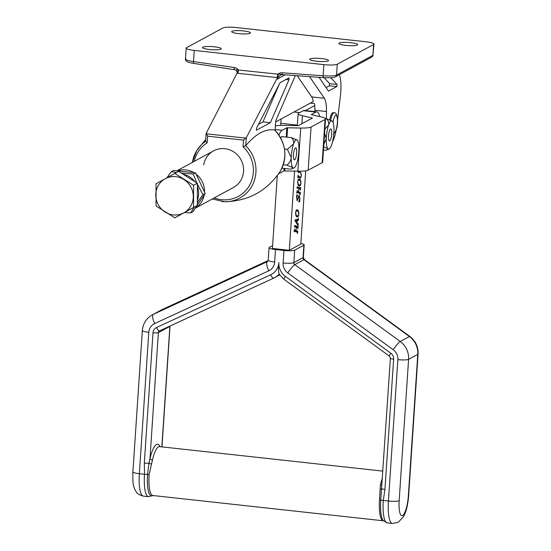 <?xml version="1.0" encoding="UTF-8"?>
<svg xmlns="http://www.w3.org/2000/svg" width="551" height="551" viewBox="0 0 551 551"><rect width="100%" height="100%" fill="white"/><g stroke="black" fill="none" stroke-linecap="round" stroke-linejoin="round"><path stroke-width="0.83" d="M250.147 33.274A9.429 1.557 -176.2 0 1 239.775 33.735A9.429 1.557 -176.2 0 1 231.668 31.648A9.429 1.557 -176.2 0 1 231.999 31.283A9.429 1.557 -176.2 0 1 242.371 30.815A9.429 1.557 -176.2 0 1 250.478 32.902A9.429 1.557 -176.2 0 1 250.147 33.274M220.951 49.135A9.429 1.557 -176.2 0 1 210.578 49.604A9.429 1.557 -176.2 0 1 202.472 47.517A9.429 1.557 -176.2 0 1 202.802 47.145A9.429 1.557 -176.2 0 1 213.175 46.683A9.429 1.557 -176.2 0 1 221.282 48.77A9.429 1.557 -176.2 0 1 220.951 49.135M339.223 43.04A9.429 1.557 -176.2 0 1 349.596 42.579A9.429 1.557 -176.2 0 1 357.702 44.659A9.429 1.557 -176.2 0 1 357.372 45.03A9.429 1.557 -176.2 0 1 346.999 45.499A9.429 1.557 -176.2 0 1 338.893 43.412A9.429 1.557 -176.2 0 1 339.223 43.04M310.027 58.909A9.429 1.557 -176.2 0 1 320.4 58.447A9.429 1.557 -176.2 0 1 328.506 60.527A9.429 1.557 -176.2 0 1 328.176 60.899A9.429 1.557 -176.2 0 1 317.803 61.361A9.429 1.557 -176.2 0 1 309.696 59.281A9.429 1.557 -176.2 0 1 310.027 58.909M373.599 44.486A10.958 1.805 3.8 0 0 373.984 44.052L372.882 55.348L373.599 44.486L337.281 64.226L336.558 75.088C334.154 75.976 329.67 76.21 323.113 75.79L323.85 64.632A10.958 1.805 3.8 0 0 337.281 64.226M373.984 44.052A10.958 1.805 3.8 0 0 365.919 41.766L236.324 27.55A10.958 1.805 3.8 0 0 222.893 27.956L186.575 47.696A10.958 1.805 3.8 0 0 186.19 48.123A10.958 1.805 3.8 0 0 194.255 50.416L323.85 64.632M214.181 197.947A31.001 29.589 -118.5 0 0 253.343 172.456A31.001 29.589 -118.5 0 0 243.053 146.766L243.494 140.106L246.338 137.681L276.402 79.585L280.018 75.446C281.761 74.309 281.162 73.889 278.214 74.171A3.285 0.654 -85.7 0 1 277.663 77.657L237.061 73.207L206.232 133.28L207.617 136.173L207.169 142.833A31.001 29.589 -118.5 0 0 194.289 161.347M206.232 133.28L206.157 133.783L245.925 138.143M339.251 74.743A21.923 5.455 -83.7 0 1 340.8 91.7A21.923 5.455 -83.7 0 1 340.373 96.253L337.508 120.249M336.268 129.547A20.828 5.179 -83.7 0 1 332.57 141.662M314.841 111.626L314.855 110.241A21.923 5.455 96.3 0 0 314.552 103.581L310.316 103.113M326.392 118.727L326.467 111.516A21.923 5.455 96.3 0 0 324.353 98.292L309.579 76.637M275.638 121.964L313.23 101.536A21.923 5.455 96.3 0 0 311.687 96.9L297.237 75.728M295.322 75.583L276.051 120.022A2.19 0.544 96.3 0 0 275.624 122.067L275.073 130.415M195.515 208.092L233.438 187.478A20.828 19.877 -118.5 0 0 243.542 171.382A20.828 19.877 -118.5 0 0 234.175 152.166A20.828 19.877 -118.5 0 0 213.547 150.884A20.828 19.877 -118.5 0 0 203.67 164.983M243.053 146.766L245.698 145.691A33.17 31.655 61.5 0 1 255.919 172.422A33.17 31.655 61.5 0 1 224.581 201.742A33.17 31.655 61.5 0 1 221.812 201.556M246.338 137.681L245.698 145.691M245.815 145.602C255.829 133.755 265.437 128.555 274.625 130.002L274.77 130.139M256.49 130.243L256.511 128.231L280.08 82.691L289 77.856L288.958 79.812L270.355 122.708L256.394 130.229M330.772 77.725L337.012 84.475L337.122 85.377L336.764 86.61L328.451 91.129L319.043 77.333M336.764 86.61L329.381 85.804L329.622 83.662L324.119 77.705M329.381 85.804L326.047 87.609M258.55 124.299L262.965 121.895L279.405 84M270.355 122.708L262.965 121.895M237.977 69.757L236.021 69.936L237.219 72.339L237.061 73.207A3.285 0.978 -81.8 0 0 237.977 69.757L238.425 70.018A3.285 0.82 -83.7 0 1 237.701 73.283M194.255 50.416L193.511 61.574L234.161 67.498A6.578 6.275 61.5 0 1 238.425 70.018L278.214 74.171M192.389 162.38A33.17 31.655 61.5 0 1 196.769 150.561A33.17 31.655 61.5 0 1 205.633 141.304L206.143 133.597M205.64 141.297L207.169 142.833M282.773 74.626A2.19 0.558 -85.8 0 1 282.677 74.654A2.19 0.558 -85.8 0 1 282.264 72.78A6.578 6.275 61.5 0 0 277.738 74.33A3.285 0.82 -83.7 0 1 277.015 77.595M193.869 63.413A2.19 0.53 98.3 0 1 193.773 63.434A2.19 0.53 98.3 0 1 193.511 61.574C187.34 60.596 184.785 59.591 185.852 58.558M294.682 250.147L293.848 262.662A2.19 2.094 -118.3 0 0 294.778 264.645L400.219 341.468A19.733 18.837 61.7 0 1 408.594 359.328L399.165 500.707A17.536 4.36 96.3 0 0 402.609 515.488A17.536 4.36 96.3 0 0 408.36 495.748A8.768 1.439 3.8 0 0 408.663 495.404C408.263 502.781 406.149 510.825 405.75 511.576L403.979 515.977L398.332 522.279L392.45 523.45A26.31 6.543 -83.7 0 1 388.421 501.017L397.856 359.645A10.958 10.462 -118.3 0 0 393.2 349.72L287.76 272.897A10.958 10.462 61.7 0 1 283.111 262.972L283.944 250.457A8.768 1.439 3.8 0 0 294.682 250.147L303.876 245.188A8.768 1.439 3.8 0 0 304.186 244.844A8.768 1.439 3.8 0 0 300.846 243.48M277.277 175.714L272.428 248.453L289.316 250.299L300.805 244.1L305.695 170.851M283.944 250.457L275.5 249.534A8.768 1.439 3.8 0 1 269.046 247.709A8.768 1.439 3.8 0 1 269.356 247.365L272.621 245.608M275.5 249.534L274.667 262.049A10.958 10.462 61.7 0 1 268.764 270.816L154.686 323.554A10.958 10.462 -118.3 0 0 148.784 332.322L139.355 473.702L144.507 474.266L144.321 463.04L153.006 332.783A6.578 6.281 61.7 0 1 156.546 327.528L270.631 274.784A15.345 14.65 -118.3 0 0 278.889 262.51A15.345 14.65 -118.3 0 0 285.404 276.402L390.838 353.225A6.578 6.281 61.7 0 1 393.634 359.176L384.942 489.433L383.276 500.453A26.31 6.543 96.3 0 0 387.305 522.885L392.45 523.45M382.876 471.126L159.494 446.62A24.664 6.137 96.3 0 0 152.462 459.961L149.121 474.494A24.664 6.137 96.3 0 0 152.896 495.521L383.296 520.791A24.664 6.137 -83.7 0 1 379.522 499.764L380.424 484.97A24.664 6.137 -83.7 0 1 382.408 478.192M278.889 262.51C278.234 268.117 278.351 271.974 279.219 274.095M152.779 495.521A25.208 6.268 -83.7 0 1 147.585 474.418L148.963 463.081A4.387 0.716 -176.2 0 1 144.321 463.04M151.174 464.038A2.19 0.455 19.5 0 1 148.963 463.081L149.968 458.735A26.854 6.681 -83.7 0 1 160.01 446.675M393.634 359.176A4.387 0.716 -176.2 0 1 390.404 358.267L380.769 499.991A25.208 6.268 96.3 0 0 383.289 520.681L387.305 522.885M384.942 489.433A4.387 0.716 -176.2 0 1 381.747 488.613A2.19 0.641 0.5 0 1 380.032 489.143M152.462 459.961A2.19 0.916 13 0 1 149.968 458.735L158.378 332.632L169.873 326.426A2.19 2.094 61.7 0 1 169.922 326.089M381.967 484.749A2.19 0.916 13 0 1 380.424 484.97M298.552 170.968L298.663 171.581L300.832 172.69L301.459 175.769L300.495 178.097L298.305 176.981L297.96 177.732L298.139 175.032L298.366 176.079L300.095 177.188L300.564 177.208L301.335 175.617L300.825 173.055L298.642 171.946L298.298 172.697L298.394 171.196M298.642 171.946L298.318 172.387M298.305 176.981L297.981 177.463M297.643 186.865L300.295 188.222L300.632 187.464L300.453 190.164L300.233 189.124L298.911 188.442L298.656 192.223L299.985 192.898L300.323 192.141L300.143 194.84L299.923 193.794L297.271 192.444L296.927 193.194L297.113 190.494L297.333 191.541L298.525 192.154L298.773 188.373L297.581 187.767L297.244 188.518L297.354 186.837M297.347 186.968L299.661 188.153L300.295 188.222L300.481 187.719M298.029 192.099L299.351 192.829L299.985 192.898L300.171 192.395M297.271 192.444L296.948 192.974M297.581 187.767L297.258 188.297M295.591 212.596C296.114 210.11 296.734 209.249 297.457 210.014C298.305 210.117 298.787 211.536 298.89 214.284C298.353 216.763 297.719 217.617 297.003 216.853C296.162 216.743 295.694 215.324 295.591 212.596M297.106 209.903L297.96 211.494M297.388 216.977L297.003 216.853M295.067 225.531L297.712 226.881L298.057 226.13L297.877 228.823L297.657 227.783L296.328 227.108L296.08 230.883L297.402 231.558L297.747 230.8L297.568 233.5L297.34 232.46L294.695 231.103L294.351 231.854L294.53 229.161L294.751 230.201L295.942 230.814L296.197 227.04L295.005 226.427L294.661 227.184L294.778 225.497M294.764 225.628L297.079 226.812L297.712 226.881L297.898 226.378M295.446 230.759L296.769 231.489L297.402 231.558L297.588 231.055M294.695 231.103L294.365 231.634M294.344 226.351L294.978 226.42L294.675 226.957M305.371 110.586L314.731 105.537M289.316 250.299L294.599 171.099M297.203 220.269L296.569 220.2L297.444 220.014L297.65 220.558L297.444 220.014L298.077 220.083L297.203 220.269L297.017 223.038L297.712 223.988L298.229 223.499L298.077 225.765L295.081 220.82L295.054 219.939L298.208 219.153L298.435 218.327L298.284 220.627M297.237 223.933L298.084 223.616M299.186 196.397L297.196 200.771L296.603 197.444L296.769 194.882L297.554 195.006L296.734 197.554L297.237 199.861L299.262 195.502L299.916 198.987L299.723 201.79L298.752 201.756L299.785 198.856L299.186 196.397L298.484 196.314M297.65 181.665C298.174 179.185 298.8 178.324 299.524 179.089C300.371 179.185 300.846 180.604 300.956 183.352C300.412 185.839 299.785 186.693 299.069 185.921C298.229 185.818 297.754 184.399 297.65 181.665M299.172 178.972L300.026 180.563M299.448 186.045L299.069 185.921M280.638 125.408L280.776 123.293A10.958 2.727 -83.7 0 1 281.299 118.885M297.079 226.812L297.271 226.309L297.079 226.812L297.74 226.895M297.368 226.854L297.32 227.611M295.446 230.814L296.08 230.883M296.769 231.489L296.955 230.986L296.769 231.489L297.43 231.572M297.058 231.53L297.01 232.288M294.454 230.304L295.942 230.814M296.583 222.99L297.017 223.038M297.079 223.92L297.45 223.548M297.877 219.236L297.822 220.028M296.438 222.776L296.893 222.824L297.065 220.269L295.074 220.538M297.065 220.269L295.419 220.682L296.893 222.824M295.074 220.641L295.419 220.682M295.081 220.703L295.432 220.744M297.891 215.944L297.065 216.88M295.584 212.645L295.722 212.665C295.901 214.745 296.348 215.778 297.065 215.765C297.671 216.55 298.236 216.033 298.759 214.215C298.587 212.08 298.125 211.04 297.382 211.095L295.935 210.861M296.431 215.696L297.636 215.951L295.88 215.303M297.382 211.095C296.769 210.31 296.218 210.833 295.722 212.665M298.497 196.314L299.09 196.383M297.967 198.36L298.311 198.394M297.299 199.882L297.017 200.592M296.782 194.909L297.554 195.006M296.92 194.937L297.574 195.323M298.828 195.626L299.138 196.383M299.014 200.84L299.09 201.714L299.723 201.79M299.661 188.153L299.847 187.65L299.661 188.153L300.323 188.228M299.951 188.187L299.896 188.952M298.022 192.147L298.656 192.223M299.351 192.829L299.537 192.327L299.351 192.829M299.634 192.864L299.586 193.628M297.03 191.645L298.525 192.154M299.951 185.012L299.124 185.949M297.65 181.72L297.788 181.734C297.96 183.814 298.408 184.847 299.131 184.84C299.73 185.618 300.295 185.102 300.818 183.283C300.646 181.148 300.185 180.108 299.441 180.163L297.995 179.936M298.497 184.771L299.703 185.026L297.946 184.371M299.441 180.163C298.835 179.378 298.284 179.901 297.788 181.734M298.366 171.685L300.832 172.69M300.598 177.243L300.261 177.98M298.063 176.182L299.93 177.133M177.753 170.72A20.828 19.877 61.5 0 1 193.745 172.553M196.37 174.35A20.828 19.877 61.5 0 1 204.504 191.645M204.139 195.164A20.828 19.877 61.5 0 1 195.584 207.996M278.93 135.133A21.923 5.455 -83.7 0 1 282.16 130.291L286.816 127.777L300.715 128.025A14.25 2.335 3.8 0 0 311.046 127.04L325.049 119.484A14.25 2.335 3.8 0 0 325.545 118.926A14.25 2.335 3.8 0 0 321.247 116.95L311.246 114.622L315.943 112.067A21.923 5.455 96.3 0 1 316.894 111.853L304.228 110.462A21.923 5.455 96.3 0 0 303.277 110.675L315.943 112.067M284.102 168.454L283.937 170.934L279.281 173.448A21.923 5.455 -83.7 0 1 278.758 173.641M275.369 125.965A14.25 2.335 -176.2 0 1 284.488 125.401L298.387 125.649L312.424 118.052L302.423 115.724A14.25 2.335 -176.2 0 1 298.125 113.74A14.25 2.335 -176.2 0 1 298.621 113.189L303.277 110.675M283.937 170.934L297.836 171.182A14.25 2.335 3.8 0 0 308.167 170.197L322.17 162.641A14.25 2.335 3.8 0 0 322.666 162.084L325.545 118.926M319.676 116.592A21.923 5.455 96.3 0 0 316.894 111.853M174.812 173.434L178.593 171.382L197.354 183.221L197.368 205.413L193.587 207.472L193.573 185.274L174.812 173.434L156.064 183.793L156.078 205.984L174.839 217.824L193.587 207.472M197.368 205.413L174.839 217.824M197.354 183.221L193.573 185.274M183.903 179.509A19.437 18.548 61.5 0 1 193.291 196.528A19.437 18.548 61.5 0 1 183.924 212.803A19.437 18.548 61.5 0 1 165.169 212.066A19.437 18.548 -118.5 0 1 155.781 195.047A19.437 18.548 61.5 0 1 165.148 178.772A19.437 18.548 61.5 0 1 183.903 179.509M197.354 186.41A18.906 18.045 61.5 0 1 198.594 194.606A18.906 18.045 61.5 0 1 197.361 200.144M184.53 212.466L190.653 212.913L194.296 207.114M197.368 202.513L202.913 194.696L197.354 184.096M176.582 172.477L171.299 171.671L173.572 170.431L195.509 172.835L205.186 193.456L192.926 211.674L190.653 212.913M195.509 172.835L193.229 174.075L181.258 173.062M196.797 182.87L193.229 174.075M205.186 193.456L202.913 194.696M171.299 171.671L166.919 177.794M183.097 174.226A18.906 18.045 61.5 0 1 194.648 181.513M330.71 120.201A10.958 2.727 -83.7 0 1 333.665 112.907A10.958 2.727 -83.7 0 1 334.147 112.797L333.086 112.679A10.958 2.727 96.3 0 0 332.611 112.79A10.958 2.727 96.3 0 0 329.712 119.801M328.816 133.466A6.027 1.501 96.3 0 0 329.464 140.939A6.027 1.501 96.3 0 0 331.433 136.421A6.027 1.501 96.3 0 0 330.779 128.955A6.027 1.501 96.3 0 0 328.816 133.466M324.587 133.356L326.295 138.783A14.25 3.547 -83.7 0 1 327.032 131.448A14.25 3.547 -83.7 0 1 328.589 125.049L324.87 129.051M323.692 146.759L327.831 148.674L327.211 149.776L325.503 150.244L323.471 150.024M325.455 118.623L326.516 118.74C328.355 120.586 329.043 122.687 328.589 125.049A14.25 3.547 -83.7 0 1 332.129 120.958A14.25 3.547 -83.7 0 1 332.411 121.213A14.25 3.547 -83.7 0 1 333.947 131.104A14.25 3.547 -83.7 0 1 331.654 144.837A14.25 3.547 -83.7 0 1 329.05 149.039A14.25 3.547 -83.7 0 1 327.831 148.674A14.25 3.547 -83.7 0 1 326.295 138.783L323.857 144.272M332.411 121.213L326.516 118.74M293.766 152.372A6.027 1.501 96.3 0 0 294.42 159.845A6.027 1.501 96.3 0 0 296.383 155.334A6.027 1.501 96.3 0 0 295.735 147.861A6.027 1.501 96.3 0 0 293.766 152.372M280.748 138.115L281.547 136.565L291.465 137.654C293.304 139.493 293.993 141.6 293.538 143.963A14.25 3.547 -83.7 0 1 297.079 139.864A14.25 3.547 -83.7 0 1 297.368 140.119A14.25 3.547 -83.7 0 1 298.897 150.017A14.25 3.547 -83.7 0 1 296.61 163.75A14.25 3.547 -83.7 0 1 294 167.945A14.25 3.547 -83.7 0 1 292.781 167.587A14.25 3.547 -83.7 0 1 291.252 157.689A14.25 3.547 -83.7 0 1 291.982 150.361A14.25 3.547 -83.7 0 1 293.538 143.963L287.388 149.362L291.252 157.689C290.804 160.761 289.351 163.234 286.878 165.114L292.781 167.587L292.161 168.689L290.453 169.157L281.905 168.213M283.283 164.721L286.878 165.114M284.474 149.046L287.388 149.362M297.368 140.119L291.465 137.654M335.49 76.782A2.19 2.094 61.5 0 0 336.558 75.088L372.882 55.348A2.19 2.094 -118.5 0 1 371.815 57.042L335.49 76.782C334.519 77.622 330.531 77.918 323.527 77.663A2.19 0.558 -85.8 0 1 323.113 75.79L282.264 72.78M276.402 79.585L285.149 74.833M282.601 74.619A4.387 4.188 -118.5 0 0 280.018 75.446M326.467 111.516L314.855 110.241M324.353 98.292L311.687 96.9M243.494 140.106L207.617 136.173M274.701 130.043C286.079 142.916 287.884 156.753 280.108 171.561A33.17 31.655 -118.5 0 0 274.625 130.002M288.958 79.812L285.976 79.489M337.012 84.475L329.622 83.662M323.616 77.643A2.19 0.558 -85.8 0 1 323.527 77.663L282.677 74.654L280.542 75.108M234.519 69.336A2.19 0.53 -81.7 0 1 234.423 69.357A2.19 0.53 -81.7 0 1 234.161 67.498M281.189 119.553L281.23 118.92M161.836 446.882L169.873 326.426A4.387 0.716 3.8 0 0 170.025 326.254L161.98 446.895M159.521 330.896A2.19 2.094 -118.3 0 0 158.378 332.632A4.387 0.716 -176.2 0 1 153.006 332.783M279.082 274.246A19.733 18.837 61.7 0 1 274.632 277.635A19.733 18.837 61.7 0 1 273.64 278.131A4.387 1.302 -114.8 0 1 273.62 278.145L159.556 330.875A4.387 1.302 -114.8 0 1 159.535 330.889A4.387 1.302 -114.8 0 1 156.546 327.528M408.36 495.748L417.789 354.369A19.733 18.837 -118.3 0 0 409.414 336.509L303.973 259.686A2.19 2.094 61.7 0 1 303.043 257.703L303.876 245.188M397.856 359.645A8.768 1.439 -176.2 0 0 408.594 359.328L417.789 354.369A8.768 1.439 3.8 0 0 418.092 354.024L408.663 495.404M393.2 349.72A8.768 1.171 126.1 0 1 400.219 341.468L409.414 336.509A8.768 1.171 -53.9 0 1 409.854 336.434C415.606 340.897 418.354 346.765 418.092 354.024M287.76 272.897A8.768 1.171 126.1 0 1 294.778 264.645L303.973 259.686A8.768 1.171 -53.9 0 1 304.421 259.611L409.854 336.434M283.111 262.972A8.768 1.439 -176.2 0 0 293.848 262.662L303.043 257.703A8.768 1.439 -176.2 0 0 303.353 257.358L304.186 244.844M162.545 309.38A8.768 2.603 65.2 0 0 162.497 309.4L268.172 260.54L162.455 309.421A19.733 18.837 -118.3 0 0 161.464 309.917L152.269 314.876A19.733 18.837 61.7 0 1 153.261 314.38L267.338 261.635A2.19 2.094 -118.3 0 0 267.449 261.58L268.213 260.224A8.768 1.439 -176.2 0 0 274.667 262.049M268.764 270.816A8.768 2.603 -114.8 0 1 267.338 261.635L267.531 261.532M154.686 323.554A8.768 2.603 -114.8 0 1 153.261 314.38L162.455 309.421A8.768 2.603 65.2 0 1 162.497 309.4L161.464 309.917M399.165 500.707A8.768 1.439 -176.2 0 1 388.421 501.017L383.276 500.453A4.387 0.716 -176.2 0 1 380.769 499.991A2.19 0.358 3.8 0 0 379.522 499.764M152.896 495.521L148.529 496.692A26.31 6.543 -83.7 0 1 144.507 474.266A4.387 0.716 -176.2 0 0 147.585 474.418A2.19 0.358 3.8 0 1 149.121 474.494M148.784 332.322A8.768 1.439 -176.2 0 1 142.337 330.497L132.908 471.876A8.768 1.439 -176.2 0 0 139.355 473.702A26.31 6.543 96.3 0 0 143.384 496.127L148.529 496.692M159.446 330.931L273.62 278.145A4.387 1.302 -114.8 0 1 270.631 274.784M285.404 276.402A4.387 0.585 126.1 0 0 283.972 279.329L389.405 356.153L390.404 358.267M390.838 353.225A4.387 0.585 126.1 0 0 389.405 356.153M280.776 123.293L297.368 125.111M293.952 112.005L299.654 112.631M296.982 192.409L296.61 192.361M297.292 187.733L296.92 187.684M286.816 127.777L286.196 137.075M282.16 130.291L275.135 129.519M302.423 115.724L301.886 123.755M312.093 117.9L312.066 118.265M287.615 127.701L286.981 137.158M284.888 168.544L284.736 170.858M300.715 128.025L297.836 171.182M311.046 127.04L308.167 170.197M325.049 119.484L322.17 162.641M333.878 132.564A8.768 2.183 96.3 0 0 334.485 132.55A8.768 2.183 96.3 0 0 337.357 122.673A8.768 2.183 96.3 0 0 335.635 115.29A8.768 2.183 96.3 0 0 333.059 122.37M212.273 198.987L224.581 201.742C248.26 201.191 266.767 191.128 280.108 171.561M205.764 139.327L196.769 150.561L192.382 162.387M236.021 69.936L193.773 63.434C185.446 62.056 185.329 60.279 185.467 58.998L186.19 48.123M373.261 54.928L371.815 57.042M273.62 278.145L279.584 274.963M304.421 259.611L303.353 257.358M269.046 247.709L268.213 260.224M152.269 314.876C146.297 318.347 142.984 323.554 142.337 330.497M132.908 471.876C132.564 484.405 133.294 485.934 135.491 490.783C136.772 492.022 135.987 494.02 143.384 496.127M278.902 273.971L283.972 279.329M294.661 231.089L294.027 231.021M297.884 224.133L297.251 224.057M298.16 220.063L297.526 219.994M300.013 192.905L299.379 192.836M298.608 171.933L297.974 171.864M298.27 176.967L297.636 176.899M177.133 170.672L213.547 150.884M298.125 113.74L297.326 125.718M334.147 112.797C336.069 111.86 337.915 117.198 337.488 121.585C337.749 126.42 336.399 130.642 333.424 134.244M329.05 149.039L327.211 149.776M294 167.945L292.161 168.689"/></g></svg>
